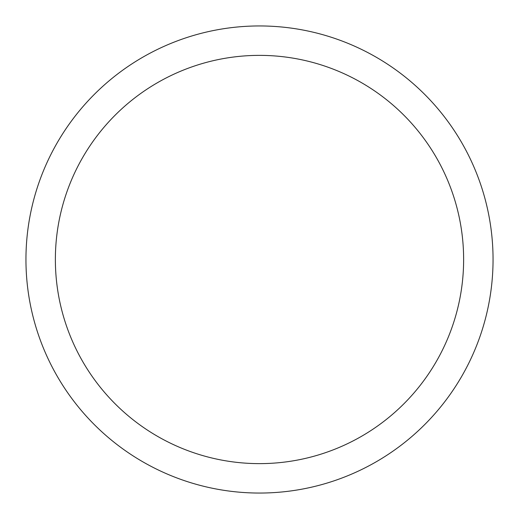 <?xml version="1.0" encoding="UTF-8"?>
<svg xmlns="http://www.w3.org/2000/svg" width="519" height="519" viewBox="0 0 519 519"><rect width="100%" height="100%" fill="white"/><g stroke="black" fill="none" stroke-linecap="round" stroke-linejoin="round"><path stroke-width="0.78" d="M259.5 493.05A233.55 233.55 0 0 0 493.05 259.5A233.55 233.55 0 0 0 259.5 25.95A233.55 233.55 0 0 0 25.95 259.5A233.55 233.55 0 0 0 259.5 493.05M259.5 463.629A204.129 204.129 0 0 0 463.629 259.5A204.129 204.129 0 0 0 259.5 55.371A204.129 204.129 0 0 0 55.371 259.5A204.129 204.129 0 0 0 259.5 463.629"/></g></svg>
